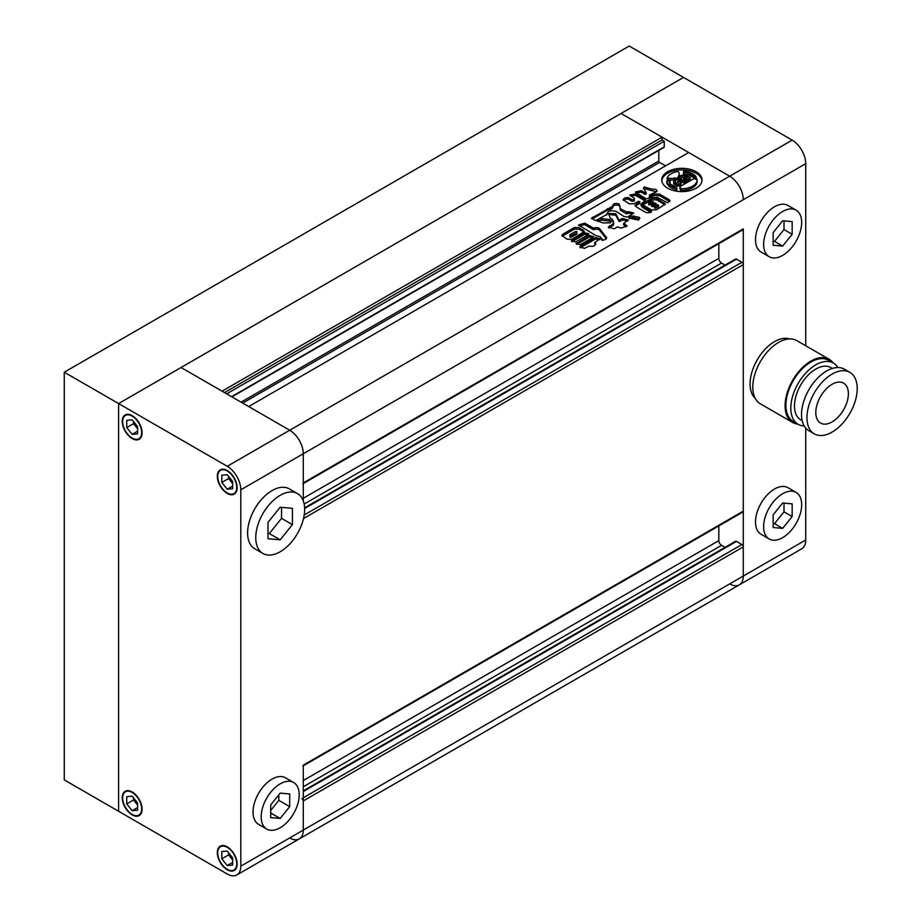 <?xml version="1.0" encoding="UTF-8"?>
<svg xmlns="http://www.w3.org/2000/svg" width="921" height="921" viewBox="0 0 921 921"><rect width="100%" height="100%" fill="white"/><g stroke="black" fill="none" stroke-linecap="round" stroke-linejoin="round"><path stroke-width="1.38" d="M267.976 533.432L269.335 533.558L281.55 518.35L281.55 507.356M270.693 810.503L278.833 800.361L278.833 794.8M228.592 852.765L228.592 854.884L232.668 859.949M221.8 858.798L227.234 865.556L232.668 865.072L232.668 857.831L227.234 851.073L221.8 851.557L221.8 858.798L228.592 854.884M227.234 869.297A13.447 7.759 -120 0 0 233.957 869.965A13.447 7.759 -120 0 0 236.018 859.189A13.447 7.759 -120 0 0 227.234 847.343A13.447 7.759 -120 0 0 220.51 846.675A13.447 7.759 -120 0 0 218.45 857.451A13.447 7.759 -120 0 0 227.234 869.297M232.668 862.424L227.234 865.556M133.533 797.885L133.533 800.004L137.609 805.069M137.609 802.951L132.175 796.193L126.741 796.677L126.741 803.918L132.175 810.676L137.609 810.192L137.609 802.951M132.175 814.417A13.447 7.759 -120 0 0 138.898 815.073A13.447 7.759 -120 0 0 140.959 804.309A13.447 7.759 -120 0 0 132.175 792.463A13.447 7.759 -120 0 0 125.452 791.795A13.447 7.759 -120 0 0 123.391 802.571A13.447 7.759 -120 0 0 132.175 814.417M133.533 800.004L126.741 803.918M137.609 807.544L132.175 810.676M133.533 421.542L133.533 423.66L137.609 428.726M137.609 426.607L132.175 419.849L126.741 420.333L126.741 427.574L132.175 434.332L137.609 433.849L137.609 426.607M132.175 438.074A13.447 7.759 -120 0 0 138.898 438.73A13.447 7.759 -120 0 0 140.959 427.966A13.447 7.759 -120 0 0 132.175 416.119A13.447 7.759 -120 0 0 125.452 415.452A13.447 7.759 -120 0 0 123.391 426.227A13.447 7.759 -120 0 0 132.175 438.074M133.533 423.66L126.741 427.574M137.609 431.201L132.175 434.332M228.592 476.422L228.592 478.54L232.668 483.606M221.8 482.454L227.234 489.212L232.668 488.729L232.668 481.487L227.234 474.729L221.8 475.213L221.8 482.454L228.592 478.54M227.234 492.954A13.447 7.759 -120 0 0 233.957 493.621A13.447 7.759 -120 0 0 236.018 482.846A13.447 7.759 -120 0 0 227.234 470.999A13.447 7.759 -120 0 0 220.51 470.332A13.447 7.759 -120 0 0 218.45 481.107A13.447 7.759 -120 0 0 227.234 492.954M232.668 486.081L227.234 489.212M278.833 800.361L289.701 806.635L289.701 793.96L280.191 793.108L270.693 804.942L270.693 817.618L280.191 818.458L289.701 806.635M270.693 812.978L280.191 818.458M293.638 782.505L285.487 777.796A26.882 15.519 120 0 0 262.543 787.559A26.882 15.519 120 0 0 258.605 824.364L266.756 829.073A26.882 15.519 120 0 0 289.701 819.31A26.882 15.519 120 0 0 293.638 782.505A26.882 15.519 120 0 0 270.693 792.267A26.882 15.519 120 0 0 266.756 829.073M281.55 518.35L292.418 524.625L292.418 508.323L280.191 507.229L267.976 522.437L267.976 538.739L280.191 539.821L292.418 524.625M269.335 533.558L280.191 539.821M297.483 493.587L289.332 488.89A34.572 19.963 120 0 0 259.826 501.438A34.572 19.963 120 0 0 254.76 548.766L262.911 553.463A34.572 19.963 120 0 0 292.418 540.915A34.572 19.963 120 0 0 297.483 493.587A34.572 19.963 120 0 0 267.976 506.147A34.572 19.963 120 0 0 262.911 553.463M302.882 766.053A1.923 1.105 -120 0 0 303.285 765.178L303.285 830.097A19.203 11.087 60 0 1 299.302 838.881A19.203 11.087 -120 0 0 303.285 830.097L303.285 800.925A1.923 1.105 -120 0 0 301.927 798.576M302.882 483.79A1.923 1.105 -120 0 0 303.285 482.915L303.285 453.754L240.807 489.811A19.203 11.087 -120 0 0 227.234 466.291L289.701 430.234A19.203 11.087 60 0 1 303.285 453.754A19.203 11.087 -120 0 0 289.701 430.234L181.057 367.502L621.053 113.479L662.061 137.16L222.076 391.183L181.057 367.502L118.59 403.571L118.59 811.274L118.59 403.571L64.274 372.211L64.274 779.914L227.234 873.994A19.203 11.087 -120 0 0 236.835 874.95A19.203 11.087 -120 0 0 240.807 866.154L743.27 576.062A19.203 11.087 60 0 1 739.298 584.858A19.203 11.087 -120 0 0 743.27 576.062L743.27 228.892A1.923 1.105 60 0 1 742.879 229.766L303.285 483.571M132.175 438.534A14.022 8.093 -120 0 0 139.186 439.236A14.022 8.093 -120 0 0 141.327 428A14.022 8.093 -120 0 0 132.175 415.647A14.022 8.093 -120 0 0 125.164 414.945A14.022 8.093 -120 0 0 123.011 426.181A14.022 8.093 -120 0 0 132.175 438.534M132.175 814.878A14.022 8.093 -120 0 0 139.186 815.58A14.022 8.093 -120 0 0 141.327 804.344A14.022 8.093 -120 0 0 132.175 791.991A14.022 8.093 -120 0 0 125.164 791.289A14.022 8.093 -120 0 0 123.011 802.525A14.022 8.093 -120 0 0 132.175 814.878M227.234 869.769A14.022 8.093 -120 0 0 234.245 870.46A14.022 8.093 -120 0 0 236.386 859.224A14.022 8.093 -120 0 0 227.234 846.871A14.022 8.093 -120 0 0 220.223 846.18A14.022 8.093 -120 0 0 218.07 857.405A14.022 8.093 -120 0 0 227.234 869.769M227.234 493.426A14.022 8.093 -120 0 0 234.245 494.117A14.022 8.093 -120 0 0 236.386 482.88A14.022 8.093 -120 0 0 227.234 470.527A14.022 8.093 -120 0 0 220.223 469.837A14.022 8.093 -120 0 0 218.07 481.073A14.022 8.093 -120 0 0 227.234 493.426M240.807 489.811L240.807 866.154M64.274 372.211L629.204 46.05L683.52 77.41L118.59 403.571L227.234 466.291M805.737 345.755L805.737 163.65L743.27 199.719A19.203 11.087 -120 0 0 729.697 176.199L289.701 430.234L248.693 406.552L688.678 152.518L729.697 176.199A19.203 11.087 60 0 1 743.27 199.719L303.285 453.754L303.285 500.92M696.149 171.732A20.17 11.639 0 0 0 674.172 169.211A20.17 11.639 0 0 0 661.727 179.963A20.17 11.639 0 0 0 667.633 188.195A20.17 11.639 0 0 0 689.61 190.716A20.17 11.639 0 0 0 702.055 179.963A20.17 11.639 0 0 0 696.149 171.732M702.009 180.746A20.17 11.639 0 0 0 696.149 173.298A20.17 11.639 0 0 0 674.805 170.627A20.17 11.639 0 0 0 661.773 180.746M687.411 177.339L687.411 176.671L687.987 177.005L686.341 177.949A2.395 1.382 0 0 0 683.566 177.695L686.744 179.526L690.278 177.488L686.893 175.543A1.6 0.921 0 0 0 685.961 175.278A11.547 6.666 0 0 0 678.293 176.256A9.152 5.284 0 0 0 679.238 173.919A9.152 5.284 0 0 0 678.19 171.467A15.173 8.761 0 0 0 667.172 177.834A9.152 5.284 0 0 0 675.473 177.88A11.547 6.666 0 0 0 673.677 181.46A11.547 6.666 0 0 0 673.769 182.312A1.6 0.921 0 0 0 674.23 182.853L677.603 184.81L681.137 182.761L677.96 180.93A2.395 1.382 0 0 0 677.706 181.552A2.395 1.382 0 0 0 678.409 182.531L676.187 183.152A2.372 1.37 0 0 1 675.623 182.634A8.335 4.812 0 0 1 675.162 181.057A8.335 4.812 0 0 1 677.453 177.741L686.444 182.922L679.882 186.721L679.882 188.287A10.327 5.963 0 0 1 680.412 190.094M676.889 188.229A15.173 8.761 0 0 1 671.167 186.157A15.173 8.761 0 0 1 666.804 180.919L666.804 182.485A15.173 8.761 0 0 0 671.167 187.723A15.173 8.761 0 0 0 676.889 189.807L676.889 188.229A6.366 3.672 0 0 0 675.438 186.94L671.225 184.511A5.561 3.212 0 0 1 669.602 182.231A5.561 3.212 0 0 1 670.154 180.838L670.154 182.404A5.561 3.212 0 0 0 669.763 183.014M584.593 232.783L588.841 233.807L588.012 234.763L575.567 241.947L571.308 240.922L584.593 232.783L584.593 234.348L588.289 234.579M580.311 247.807L580.587 246.068L595.427 237.491L600.17 238.838L594.966 242.327L595.185 242.902L594.966 242.327M595.461 244.652L595.185 242.902L595.852 243.789M595.185 242.902C595.726 245.815 593.688 246.874 589.072 246.103L584.536 248.348L579.793 247.012L580.587 246.068M644.781 200.732L635.617 195.436L635.617 193.871L645.276 199.443L645.276 200.444M645.471 200.329L641.016 203.99L642.731 206.051L651.423 211.07L650.238 212.59L646.369 212.705L636.791 207.179L635.018 205.325L639.565 201.975L638.38 201.262L634.016 203.783L629.377 203.852L623.033 199.788M651.423 211.07L651.423 211.899L651.423 211.07M639.565 202.908L639.83 201.664L639.565 203.553L636.399 205.383L636.399 203.806M623.621 200.536C623.126 198.36 624.76 197.416 628.513 197.704L631.91 199.661C633.97 199.857 634.765 199.362 634.293 198.188L634.293 199.753C634.765 200.939 633.97 201.423 631.91 201.227L631.91 199.661M634.293 198.188L629.78 195.125L635.617 193.871M656.466 198.234L665.342 204.025L656.5 209.85L651.573 209.942L643.871 205.498L642.754 204.197L644.101 202.689L651.654 198.326L656.466 198.234L656.466 199.799L664.168 204.243L664.168 202.678M594.425 227.948L592.997 227.89L584.754 223.135L578.48 225.012L596.106 235.672L600.469 236.904L601.781 240.162C605.189 240.07 606.686 239.092 606.283 237.227L600.101 229.306C599.018 227.648 597.13 227.199 594.425 227.948L594.425 229.513L592.997 229.467L592.997 227.89M606.72 238.044L606.283 237.227L606.283 238.735M601.781 239.725L602.196 238.827L602.196 240.393M638.644 220.142L639.301 217.379L633.326 216.055L630.102 216.389L628.962 218.024L638.644 220.142M639.865 218.242L639.301 217.379L639.301 218.956L633.326 217.621L633.326 216.055M619.062 219.889L619.062 221.454L620.155 221.305L620.155 219.739L619.062 219.889L615.688 213.672L608.413 213.465L610.439 218.507L612.281 219.152L613.11 222.03M613.305 222.479L613.317 220.775L613.236 223.768L608.274 227.153L614.238 228.799L617.669 226.819L620.892 228.132L627.12 226.082L623.897 223.181L628.341 220.096L622.377 218.45L620.155 219.739M626.234 225.058L626.234 226.624L624.07 225.369L623.897 223.181M613.236 225.334L613.812 223.216L613.236 225.334L609.38 227.556L609.38 225.99M609.149 219.474L611.486 220.867L610.335 222.859L603.128 222.951L597.43 220.821L598.604 218.979L601.471 218.599L609.149 219.474L609.149 221.04L611.279 221.788M635.916 192.811L641.212 192.178L641.212 190.612L645.114 192.869L646.012 192.259L643.457 188.195L644.17 186.975L652.367 189.254C655.867 188.817 657.26 189.645 656.546 191.729L657.145 190.923M649.616 194.907L649.282 196.783L650.882 197.186L650.882 195.609L649.616 194.907L656.546 191.729M650.882 195.609L653.795 193.928L659.62 194.158L669.06 199.604L670.085 200.766L667.506 202.816L657.41 197.439L650.157 197.624L646.323 198.878L635.329 192.029L641.212 190.612M646.012 192.259L645.114 192.869L645.114 194.435L641.212 192.178M627.132 212.118L620.696 208.952L620.132 207.916L620.696 210.518L626.211 213.695L627.132 213.684L627.132 212.118L628.018 211.6L633.763 213.039L627.489 217.091L624.024 216.481L616.126 211.37C610.773 210.092 607.687 211.013 606.881 214.109L606.778 215.042M606.755 214.512L595.611 220.649L591.455 218.242L612.718 206.246C612.868 203.679 614.975 202.908 619.039 203.944L620.167 207.041M612.718 206.005L612.718 207.824L610.439 209.585L607.296 210.264L607.296 208.699M592.79 237.48L580.345 244.675L576.086 243.651L589.371 235.511L593.619 236.524L592.79 237.48M574.474 227.499L579.274 227.683L584.409 231.447L571.895 239.333L567.071 239.172L561.845 235.431L562.938 234.164L574.474 227.499L574.474 229.076L579.274 229.248L579.274 227.683M658.803 150.399L658.803 160.991A1.151 0.668 -120 0 0 659.62 162.407L665.595 165.849M226.693 393.854L664.237 141.235L664.237 146.876A1.151 0.668 60 0 1 663.995 147.406L231.919 396.87M224.517 392.599L662.061 139.98L664.237 141.235M662.061 137.16L662.061 139.98M289.701 837.937A19.203 11.087 -120 0 0 299.302 838.881L236.835 874.95M303.285 790.863L735.522 541.318A1.923 1.105 60 0 1 736.489 541.41L741.912 544.541A1.923 1.105 60 0 1 743.27 546.901L743.27 576.062L805.737 539.994L805.737 428.115M718.829 525.903L718.829 540.627A3.845 2.222 -120 0 0 721.546 545.336L725.057 547.362M304.598 507.851L735.522 259.054A1.923 1.105 60 0 1 736.489 259.158L741.912 262.289A1.923 1.105 60 0 1 743.27 264.638L743.27 511.143A1.923 1.105 60 0 1 742.879 512.03L303.285 765.823M718.829 243.651L718.829 258.364A3.845 2.222 -120 0 0 721.546 263.072L725.057 265.098M629.285 218.714L630.102 216.389M630.102 217.966L633.326 217.621M619.062 221.454L615.688 215.238L608.62 214.409M620.155 221.305L622.377 220.027L622.377 218.45M627.811 220.879L622.377 220.027M609.38 227.556L608.804 227.948M597.66 221.524L598.604 218.979M598.604 220.545L601.471 220.165L601.471 218.599M609.149 221.04L601.471 220.165M606.283 238.804L600.101 230.872C599.018 229.214 597.13 228.765 594.425 229.513M592.997 229.467L584.754 224.701L579.044 225.783M664.95 204.819L664.168 204.243M643.146 204.957L644.101 204.255L644.101 202.689M644.101 204.255L651.654 199.892L651.654 198.326M650.03 204.946L652.736 203.38L652.736 201.814L651.677 201.204L648.626 203.092L648.626 204.658L650.03 204.946L650.03 203.38L653.127 201.48L653.127 203.057L651.677 202.77M648.971 202.77L650.03 203.38M651.872 204.439L651.538 206.35L652.931 206.626L652.931 205.049L656.04 203.161L655.637 205.061L655.637 203.495L654.578 202.885L651.872 204.439L652.931 205.049M652.931 206.626L655.637 205.061L654.578 204.45M658.538 205.164L658.538 206.73L658.538 205.164L657.479 204.554L654.773 206.12L654.428 208.019L655.833 208.296L655.833 206.73L658.538 205.164M655.833 208.296L658.538 206.73L657.479 206.131M654.773 206.12L655.833 206.73M656.466 199.799L651.654 199.892M643.629 189.07L644.17 186.975M656.673 191.649L652.367 190.82L652.367 189.254M652.367 190.82L644.17 188.54M650.882 197.186L653.795 195.505L653.795 193.928M669.602 201.549L659.62 195.724L653.795 195.505M669.06 201.169L669.06 199.604M646.012 193.824L645.114 194.435L646.012 193.824M641.016 203.99L641.016 205.556L642.731 207.616L642.731 206.051M642.731 207.616L650.79 212.267M636.399 205.383L635.386 206.12M623.563 200.49L626.407 199.028L628.513 199.27L628.513 197.704M628.513 199.27L631.91 201.227M635.617 195.436L630.425 195.908M592.088 219.071L592.56 217.206M592.56 218.772L607.296 210.264M620.132 207.847L619.039 203.944M619.039 205.51C614.975 204.474 612.868 205.245 612.718 207.824M620.132 209.481L620.132 208.284M626.211 213.695L626.211 212.129M627.132 213.684L628.018 213.177L628.018 211.6M633.084 213.833L628.018 213.177M580.587 247.634L595.427 239.057L595.427 237.491M599.652 239.598L595.427 239.057M576.638 244.433L576.914 242.695M576.914 244.261L589.371 237.077L589.371 235.511M593.066 237.307L589.371 237.077M571.86 241.716L572.137 239.967M572.137 241.532L584.593 234.348M579.274 229.248L583.12 231.47L583.12 229.905M584.064 232.207L583.12 231.47M562.236 236.237L562.938 234.164M570.018 234.636C569.569 235.534 570.099 235.845 571.607 235.546L576.845 232.518C577.329 231.62 576.799 231.321 575.268 231.608L570.018 234.636L570.018 236.202C569.569 237.111 570.099 237.411 571.607 237.111L576.845 234.084L576.845 233.266M571.607 237.111L571.607 235.546M562.938 235.73L574.474 229.076M697.07 179.963L697.07 181.529A15.173 8.761 0 0 1 680.412 190.256L680.412 188.678A15.173 8.761 0 0 0 697.07 179.963A15.173 8.761 0 0 0 696.99 179.111A10.327 5.963 0 0 1 693.594 178.801L687.02 182.588L678.04 177.396A8.335 4.812 0 0 1 686.513 176.348A2.372 1.37 0 0 1 687.411 176.671M683.739 177.649A8.335 4.812 0 0 0 679.583 178.294M686.744 179.526L686.744 181.103L683.566 179.261L683.566 177.695M686.744 181.103L690.278 179.054L690.278 177.488M679.203 175.957A9.152 5.284 0 0 0 679.238 175.485L679.238 173.919M674.045 179.779A9.152 5.284 0 0 1 667.172 179.399L667.172 177.834M673.677 181.46L673.677 183.026A11.547 6.666 0 0 0 673.769 183.889A1.6 0.921 0 0 0 674.23 184.419L677.603 186.376L677.603 184.81M677.603 186.376L681.137 184.338L681.137 182.761M675.277 181.84A8.335 4.812 0 0 1 677.453 179.307L677.453 177.741M677.453 179.307L685.086 183.716M680.412 188.678A10.327 5.963 0 0 0 680.412 188.609A10.327 5.963 0 0 0 679.882 186.721M689.76 175.37L689.76 173.804A5.561 3.212 0 0 0 683.405 173.183L683.405 174.76A5.561 3.212 0 0 1 689.76 175.37L693.974 177.811A6.366 3.672 0 0 0 696.218 178.639L696.218 177.074A15.173 8.761 0 0 0 683.543 171.26L683.543 172.826A5.353 3.085 0 0 1 683.566 172.883M683.405 173.183A5.353 3.085 0 0 0 683.739 172.1A5.353 3.085 0 0 0 683.543 171.26M689.76 173.804L693.974 176.245A6.366 3.672 0 0 0 696.218 177.074M666.804 180.919A5.353 3.085 0 0 0 670.154 180.838M782.654 255.393A26.882 15.519 -60 0 1 769.208 256.717A26.882 15.519 -60 0 1 765.086 235.177A26.882 15.519 -60 0 1 782.654 211.485A26.882 15.519 -60 0 1 796.101 210.149A26.882 15.519 -60 0 1 800.222 231.701A26.882 15.519 -60 0 1 782.654 255.393M796.101 210.149L787.95 205.452A26.882 15.519 120 0 0 774.503 206.776A26.882 15.519 120 0 0 756.947 230.469A26.882 15.519 120 0 0 761.068 252.02L769.208 256.717M782.654 537.645A26.882 15.519 -60 0 1 769.208 538.981A26.882 15.519 -60 0 1 765.086 517.429A26.882 15.519 -60 0 1 782.654 493.737A26.882 15.519 -60 0 1 796.101 492.413A26.882 15.519 -60 0 1 800.222 513.953A26.882 15.519 -60 0 1 782.654 537.645M796.101 492.413L787.95 487.704A26.882 15.519 120 0 0 774.503 489.039A26.882 15.519 120 0 0 756.947 512.732A26.882 15.519 120 0 0 761.068 534.272L769.208 538.981M755.208 398.321A34.572 19.963 -60 0 1 752.549 370.127A34.572 19.963 -60 0 1 774.503 341.633A34.572 19.963 -60 0 1 789.504 338.916M832.089 421.922A23.048 13.308 120 0 0 847.147 401.614A23.048 13.308 120 0 0 843.613 383.148A23.048 13.308 120 0 0 832.089 384.287A23.048 13.308 120 0 0 817.031 404.595A23.048 13.308 120 0 0 820.565 423.061A23.048 13.308 120 0 0 832.089 421.922M849.853 372.337L844.419 369.194A35.528 20.515 120 0 0 826.655 370.956A35.528 20.515 120 0 0 803.446 402.27A35.528 20.515 120 0 0 808.891 430.74L814.325 433.872A35.528 20.515 120 0 0 832.089 432.11A35.528 20.515 120 0 0 855.298 400.808A35.528 20.515 120 0 0 849.853 372.337A35.528 20.515 120 0 0 832.089 374.099A35.528 20.515 120 0 0 808.88 405.401A35.528 20.515 120 0 0 814.325 433.872M832.331 368.435L830.869 367.583A30.151 17.407 120 0 0 815.787 369.079A30.151 17.407 120 0 0 796.089 395.65A30.151 17.407 120 0 0 800.717 419.803L802.179 420.655M837.926 367.537A35.332 20.4 120 0 0 833.459 363.093L828.566 360.272A35.332 20.4 120 0 0 810.906 362.022A35.332 20.4 120 0 0 787.812 393.163A35.332 20.4 120 0 0 793.234 421.473L798.127 424.293A35.332 20.4 120 0 0 804.206 425.951M833.459 363.093A35.332 20.4 120 0 0 815.787 364.843A35.332 20.4 120 0 0 792.705 395.984A35.332 20.4 120 0 0 798.127 424.293M833.125 362.897A36.495 21.068 120 0 0 829.153 359.271L796.826 340.609A36.495 21.068 120 0 0 778.579 342.416A36.495 21.068 120 0 0 754.748 374.571A36.495 21.068 120 0 0 760.343 403.812L792.659 422.474A36.495 21.068 120 0 0 797.782 424.097M829.153 359.271A36.495 21.068 120 0 0 810.906 361.078A36.495 21.068 120 0 0 787.064 393.232A36.495 21.068 120 0 0 792.659 422.474M792.164 140.13L683.52 77.41L621.053 113.479L729.697 176.199L792.164 140.13A19.203 11.087 60 0 1 805.737 163.65M729.697 583.902A19.203 11.087 -120 0 0 739.298 584.858L801.765 548.789A19.203 11.087 60 0 0 805.737 539.994M782.654 528.366L773.145 527.514L773.145 514.839L782.654 503.016L792.164 503.868L792.164 516.543L782.654 528.366L774.503 523.669L784.013 511.834L784.013 503.142M792.164 516.543L784.013 511.834M773.145 523.542L774.503 523.669M773.145 232.587L782.654 220.764L792.164 221.616L792.164 234.279L782.654 246.114L773.145 245.262L773.145 232.587M782.654 246.114L774.503 241.406L784.013 229.582L784.013 220.879M773.145 241.29L774.503 241.406M792.164 234.279L784.013 229.582M303.285 482.915L743.27 228.892M242.718 403.099L659.62 162.407M241.083 402.155L658.803 160.991M231.574 396.675L664.237 146.876M303.285 800.925L743.27 546.901M303.285 797.793L741.912 544.541M303.285 791.519L736.489 541.41M303.285 786.81L721.546 545.336M303.285 780.536L718.829 540.627M303.285 765.178L743.27 511.143M303.516 518.535L743.27 264.638M304.195 515L741.912 262.289M304.621 508.484L736.489 259.158M304.149 504.052L721.546 263.072M303.285 498.284L718.829 258.364M615.688 215.238L615.688 213.672M613.202 222.329L613.202 221.512M600.101 230.872L600.101 229.306M584.754 224.701L584.754 223.135M659.62 195.724L659.62 194.158M610.439 209.585L610.439 208.019M686.513 177.857L686.513 176.348M673.769 183.889L673.769 182.312M674.23 184.419L674.23 182.853M693.974 177.811L693.974 176.245M222.502 845.524L220.51 846.675M127.443 790.644L125.452 791.795M127.443 414.3L125.452 415.452M222.502 469.18L220.51 470.332M235.949 492.47L233.957 493.621M140.878 437.59L138.898 438.73M140.878 813.934L138.898 815.073M235.949 868.814L233.957 869.965M677.706 182.934L677.706 181.552M299.302 838.881L739.298 584.858M623.678 225.012L623.678 223.446M646.162 194.112L646.162 192.547M620.121 209.689L620.121 208.123M594.713 244.157L594.713 242.58"/></g></svg>
